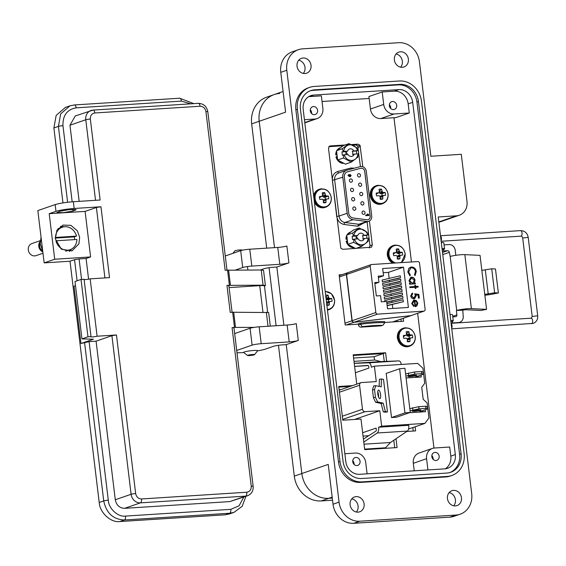 <?xml version="1.0" encoding="UTF-8"?>
<svg xmlns="http://www.w3.org/2000/svg" width="566" height="566" viewBox="0 0 566 566"><rect width="100%" height="100%" fill="white"/><g stroke="black" fill="none" stroke-linecap="round" stroke-linejoin="round"><path stroke-width="0.85" d="M397.148 320.427L397.297 321.651M353.601 358.045L374.119 356.729L374.522 360.047M339.112 389.698L340.987 389.578M385.142 447.798L385.205 448.329M374.119 356.729L383.309 353.552L353.29 355.476L383.309 353.552L384.264 361.455L383.309 353.552L385.609 352.76L386.649 361.363M412.833 427.571L413.251 431.044L412.833 427.571M393.802 440.249L394.707 447.72L393.802 440.249M338.801 387.13L350.177 386.401L338.801 387.13M339.204 275.493L339.784 275.458L339.204 275.493M400.954 319.111L401.23 321.403M367.108 221.851L369.994 245.701L369.244 247.993M352.866 145.122L355.632 144.946L357.691 146.021L360.422 166.574M328.839 146.665L343.038 145.752M393.986 117.721L411.447 261.973M417.658 313.338L433.959 448.053M322.04 101.491L369.173 98.477M356.757 384.13L353.212 354.832L385.609 352.76M415.133 426.778L415.628 430.889L406.798 431.455M396.016 438.749L397.077 447.572L364.688 449.645L360.988 419.045L342.805 420.205L338.723 386.486L352.469 385.609M403.254 318.318L403.608 321.247L384.774 322.45M358.405 324.141L345.189 324.983L339.126 274.85L342.083 274.666M369.4 220.995L372.294 244.901L371.544 247.2L342.876 249.323L340.824 248.248L328.513 148.568L329.27 146.276L330.367 145.915L345.161 144.974M351.613 144.556L357.931 144.153L359.99 145.229L362.834 166.758M319.45 197.598L321.714 196.303A14.751 2.759 170.8 0 0 319.493 196.572A5.179 4.578 70.9 0 0 319.486 198.001A5.179 4.578 70.9 0 0 319.84 199.409A14.751 0.488 -4.6 0 1 322.068 199.239L322.181 199.253A14.709 2.901 15.8 0 1 322.861 199.494L323.023 199.642A14.709 5.618 61.4 0 1 323.327 200.314L323.356 200.428A14.751 5.526 85.7 0 1 323.405 202.692A5.179 4.578 70.9 0 0 324.707 202.812A5.179 4.578 70.9 0 0 325.959 202.529A14.751 7.797 -92.9 0 0 326.009 200.258L323.384 200.965M323.236 202.069L325.959 202.529M315.113 198.546A9.028 7.981 70.9 0 0 324.219 206.937A9.028 7.981 70.9 0 0 331.174 197.52A9.028 7.981 70.9 0 0 322.068 189.129A9.028 7.981 70.9 0 0 315.113 198.546M321.714 196.303L319.401 197.626M319.5 197.598L321.821 196.268M322.429 195.928L320.321 197.145M322.556 195.737L325.351 194.796A14.751 7.797 -92.9 0 0 324.778 192.716A5.179 4.578 70.9 0 0 322.217 192.879A14.751 5.526 85.7 0 1 322.698 194.966L322.698 195.079A14.709 4.379 109 0 1 322.556 195.758M325.351 194.796L322.471 195.765M325.33 199.161A3.849 3.403 70.9 0 0 325.082 197.258L322.981 196.812L325.768 195.553A14.709 7.889 -119.5 0 0 325.393 194.909M325.768 195.553L323.144 196.961M324.049 197.301L326.54 195.963A14.709 5.172 -168.2 0 0 325.931 195.709M326.54 195.963L324.155 197.322M326.992 198.928L326.992 198.928A14.751 0.488 -4.6 0 1 328.683 198.843A5.179 4.578 70.9 0 0 328.697 197.407A5.179 4.578 70.9 0 0 328.344 196.006A14.751 2.759 170.8 0 0 326.639 195.985M326.363 199.267A14.709 2.179 -24.5 0 0 326.9 198.956L323.483 199.777M323.377 200.852L326.023 200.145A14.709 6.651 -67.8 0 0 326.235 199.437M325.082 197.258L328.344 196.006M322.981 196.812L322.507 195.878M322.351 194.739L324.778 192.716M326.518 304.572L329.249 305.032A14.751 7.797 -92.9 0 0 329.299 302.76L326.667 303.468M326.879 305.237A5.179 4.578 70.9 0 0 327.997 305.315A5.179 4.578 70.9 0 0 329.249 305.032M327.389 309.446A9.028 7.981 70.9 0 0 334.456 300.022A9.028 7.981 70.9 0 0 325.238 291.639M325.882 296.973A14.751 5.526 85.7 0 1 325.981 297.468L325.981 297.582A14.709 4.379 109 0 1 325.966 297.666M326.03 298.183L328.634 297.299A14.751 7.797 -92.9 0 0 328.061 295.219A5.179 4.578 70.9 0 0 325.683 295.318M328.634 297.299L326.044 298.296M328.62 301.664A3.849 3.403 70.9 0 0 328.372 299.761L326.264 299.315L329.051 298.056A14.709 7.889 -119.5 0 0 328.676 297.412M329.051 298.056L326.433 299.464M327.339 299.803L329.829 298.466A14.709 5.172 -168.2 0 0 329.221 298.204M329.829 298.466L327.445 299.824M330.282 301.43L330.282 301.43A14.751 0.488 -4.6 0 1 331.973 301.345A5.179 4.578 70.9 0 0 331.98 299.909A5.179 4.578 70.9 0 0 331.626 298.508A14.751 2.759 170.8 0 0 329.921 298.487M326.667 303.461A14.751 5.526 85.7 0 0 326.646 302.93L326.617 302.817A14.709 5.618 61.4 0 0 326.582 302.732L326.773 302.279L329.653 301.77A14.709 2.179 -24.5 0 0 330.19 301.459L327.664 301.805M329.653 301.77L326.646 302.449M326.66 303.355L329.313 302.647A14.709 6.651 -67.8 0 0 329.525 301.94M328.372 299.761L331.626 298.508M326.773 302.279L327.686 301.798M325.634 297.242L328.061 295.219M393.363 253.872L395.627 252.57A14.751 2.759 170.8 0 0 393.405 252.839A5.179 4.578 70.9 0 0 393.398 254.268A5.179 4.578 70.9 0 0 393.745 255.676A14.751 0.488 -4.6 0 1 395.981 255.514L396.094 255.528A14.709 2.901 15.8 0 1 396.773 255.761L396.936 255.917A14.709 5.618 61.4 0 1 397.24 256.589L397.268 256.702A14.751 5.526 85.7 0 1 397.318 258.966A5.179 4.578 70.9 0 0 398.62 259.087A5.179 4.578 70.9 0 0 399.872 258.804A14.751 7.797 -92.9 0 0 399.921 256.532L397.297 257.24M397.148 258.337L399.872 258.804M400.417 262.674A9.028 7.981 70.9 0 0 405.086 253.787A9.028 7.981 70.9 0 0 395.981 245.396A9.028 7.981 70.9 0 0 389.026 254.82A9.028 7.981 70.9 0 0 395.761 262.978M395.627 252.57L393.313 253.893M393.412 253.865L395.733 252.535M396.342 252.203L394.233 253.412M396.469 252.012L399.263 251.071A14.751 7.797 -92.9 0 0 398.683 248.99A5.179 4.578 70.9 0 0 396.129 249.153A14.751 5.526 85.7 0 1 396.61 251.24L396.61 251.354A14.709 4.379 109 0 1 396.469 252.033M399.263 251.071L396.384 252.04M399.242 255.436A3.849 3.403 70.9 0 0 398.995 253.533L396.893 253.08L399.681 251.828A14.709 7.889 -119.5 0 0 399.306 251.177M399.681 251.828L397.056 253.235M397.962 253.575L400.452 252.238A14.709 5.172 -168.2 0 0 399.844 251.976M400.452 252.238L398.068 253.589M398.287 255.57L400.891 255.202A14.751 0.488 -4.6 0 1 402.596 255.11A5.179 4.578 70.9 0 0 402.61 253.681A5.179 4.578 70.9 0 0 402.256 252.273A14.751 2.759 170.8 0 0 400.551 252.259M397.205 256.497L397.396 256.051L400.275 255.542A14.709 2.179 -24.5 0 0 400.813 255.224L398.209 255.599L400.87 255.202M400.275 255.542L397.268 256.221M397.29 257.127L399.936 256.412A14.709 6.651 -67.8 0 0 400.148 255.712M398.995 253.533L402.256 252.273M397.396 256.051L398.308 255.57M396.893 253.08L396.419 252.153M396.264 251.014L398.683 248.99M403.417 336.558L405.68 335.263A14.751 2.759 170.8 0 0 403.459 335.532A5.179 4.578 70.9 0 0 403.452 336.961A5.179 4.578 70.9 0 0 403.806 338.369A14.751 0.488 -4.6 0 1 406.034 338.206L406.147 338.22A14.709 2.901 15.8 0 1 406.827 338.454L406.989 338.61A14.709 5.618 61.4 0 1 407.301 339.282L407.322 339.395A14.751 5.526 85.7 0 1 407.371 341.659A5.179 4.578 70.9 0 0 408.673 341.779A5.179 4.578 70.9 0 0 409.925 341.496A14.751 7.797 -92.9 0 0 409.975 339.225L407.35 339.933M407.202 341.029L409.925 341.496M399.08 337.506A9.028 7.981 70.9 0 0 408.185 345.897A9.028 7.981 70.9 0 0 415.14 336.48A9.028 7.981 70.9 0 0 406.034 328.089A9.028 7.981 70.9 0 0 399.08 337.506M405.68 335.263L403.367 336.586M403.466 336.558L405.787 335.228M406.395 334.895L409.317 333.763A14.751 7.797 -92.9 0 0 408.744 331.676A5.179 4.578 70.9 0 0 406.183 331.846A14.751 5.526 85.7 0 1 406.664 333.933L406.664 334.046A14.709 4.379 109 0 1 406.522 334.725L404.287 336.105M409.317 333.763L406.438 334.732M409.296 338.128A3.849 3.403 70.9 0 0 409.048 336.225L406.947 335.772L409.734 334.52A14.709 7.889 -119.5 0 0 409.36 333.869M409.734 334.52L407.11 335.928M408.015 336.268L410.506 334.93A14.709 5.172 -168.2 0 0 409.897 334.669M410.506 334.93L408.121 336.282M408.341 338.263L410.944 337.895A14.751 0.488 -4.6 0 1 412.649 337.803A5.179 4.578 70.9 0 0 412.664 336.374A5.179 4.578 70.9 0 0 412.31 334.966A14.751 2.759 170.8 0 0 410.605 334.952M407.258 339.19L407.449 338.744L410.329 338.235A14.709 2.179 -24.5 0 0 410.866 337.916L408.263 338.291L410.93 337.895M410.329 338.235L407.322 338.914M407.343 339.819L409.996 339.105A14.709 6.651 -67.8 0 0 410.201 338.404M409.048 336.225L412.31 334.966M407.449 338.744L408.362 338.263M406.947 335.772L406.473 334.846M406.317 333.707L408.744 331.676M376.234 194.088L378.498 192.787A14.751 2.759 170.8 0 0 376.284 193.056A5.179 4.578 70.9 0 0 376.27 194.485A5.179 4.578 70.9 0 0 376.623 195.893A14.751 0.488 -4.6 0 1 378.859 195.73L378.972 195.744A14.709 2.901 15.8 0 1 379.645 195.977L379.814 196.133A14.709 5.618 61.4 0 1 380.119 196.805L380.147 196.918A14.751 5.526 85.7 0 1 380.189 199.182A5.179 4.578 70.9 0 0 381.498 199.303A5.179 4.578 70.9 0 0 382.75 199.02A14.751 7.797 -92.9 0 0 382.8 196.749L380.168 197.456M380.019 198.553L382.75 199.02M371.904 195.037A9.028 7.981 70.9 0 0 381.01 203.427A9.028 7.981 70.9 0 0 387.958 194.004A9.028 7.981 70.9 0 0 378.852 185.613A9.028 7.981 70.9 0 0 371.904 195.037M378.498 192.787L376.192 194.11M376.291 194.081L378.612 192.751M379.213 192.419L377.105 193.629M379.347 192.228L382.135 191.287A14.751 7.797 -92.9 0 0 381.562 189.207A5.179 4.578 70.9 0 0 379.001 189.369A14.751 5.526 85.7 0 1 379.482 191.457L379.482 191.57A14.709 4.379 109 0 1 379.34 192.249M382.135 191.287L379.262 192.256M382.121 195.652A3.849 3.403 70.9 0 0 381.873 193.749L379.765 193.296L382.552 192.044A14.709 7.889 -119.5 0 0 382.177 191.393M382.552 192.044L379.935 193.452M380.84 193.791L383.331 192.454A14.709 5.172 -168.2 0 0 382.722 192.192M383.331 192.454L380.946 193.805M383.783 195.411L383.783 195.411A14.751 0.488 -4.6 0 1 385.474 195.327A5.179 4.578 70.9 0 0 385.481 193.897A5.179 4.578 70.9 0 0 385.128 192.49A14.751 2.759 170.8 0 0 383.423 192.475M380.076 196.713L380.274 196.268L383.154 195.758A14.709 2.179 -24.5 0 0 383.691 195.44L381.166 195.786M383.154 195.758L380.147 196.437M380.161 197.343L382.814 196.628A14.709 6.651 -67.8 0 0 383.026 195.928M381.873 193.749L385.128 192.49M380.274 196.268L381.187 195.786M379.765 193.296L379.298 192.369M379.135 191.23L381.562 189.207M354.316 168.194L350.892 168.017L337.725 171.512C333.919 172.892 332.136 175.842 332.362 180.363L336.728 216.431C337.591 220.917 340.06 223.591 344.135 224.469L357.938 226.237L363.74 223.018M351.111 182.238A1.691 1.5 -109.1 0 1 350.708 178.898A1.691 1.5 -109.1 0 1 351.111 182.238M361.462 195.695A1.691 1.5 -109.1 0 1 361.051 192.355A1.691 1.5 -109.1 0 1 361.462 195.695M363.719 214.38A1.691 1.5 -109.1 0 1 363.315 211.04A1.691 1.5 -109.1 0 1 363.719 214.38M353.368 200.923A1.691 1.5 -109.1 0 1 352.965 197.576A1.691 1.5 -109.1 0 1 353.368 200.923M354.5 210.262A1.691 1.5 -109.1 0 1 354.097 206.923A1.691 1.5 -109.1 0 1 354.5 210.262M352.243 191.577A1.691 1.5 -109.1 0 1 351.833 188.237A1.691 1.5 -109.1 0 1 352.243 191.577M362.587 205.041A1.691 1.5 -109.1 0 1 362.183 201.694A1.691 1.5 -109.1 0 1 362.587 205.041M360.33 186.355A1.691 1.5 -109.1 0 1 359.926 183.016A1.691 1.5 -109.1 0 1 360.33 186.355M359.198 177.017A1.691 1.5 -109.1 0 1 358.794 173.67A1.691 1.5 -109.1 0 1 359.198 177.017M332.362 180.363L342.791 177.193A6.948 6.148 -109.1 0 1 346.703 170.232A6.948 6.148 -109.1 0 1 347.085 170.118L360.245 166.616A5.214 4.613 -109.1 0 1 361.037 166.489A5.214 4.613 -109.1 0 1 366.301 171.335L371.713 216.049A5.214 4.613 -109.1 0 1 368.777 221.271A5.214 4.613 -109.1 0 1 366.881 221.462L358.766 224.27A5.214 4.613 70.9 0 0 360.662 224.079L368.777 221.271M368.19 219.636A3.474 3.071 70.9 0 0 370.129 216.162L364.716 171.441A3.474 3.071 70.9 0 0 361.207 168.215A3.474 3.071 70.9 0 0 360.676 168.3L347.517 171.802A5.214 4.613 70.9 0 0 347.248 171.88M361.25 168.201A3.474 3.071 -109.1 0 1 364.752 171.434L370.164 216.148A3.474 3.071 -109.1 0 1 368.211 219.629A3.474 3.071 -109.1 0 1 366.945 219.757L353.149 217.988A5.214 4.613 -109.1 0 1 348.698 213.17L344.333 177.094A5.214 4.613 -109.1 0 1 347.269 171.873A5.214 4.613 -109.1 0 1 347.552 171.788L360.719 168.286A3.474 3.071 -109.1 0 1 361.25 168.201M344.135 224.469A1.74 0.743 97.3 0 1 344.963 222.495L353.078 219.693L366.881 221.462M353.078 219.693A6.948 6.148 -109.1 0 1 347.156 213.269L339.041 216.07A6.948 6.148 70.9 0 0 344.963 222.495L358.766 224.27A1.74 0.743 97.3 0 0 357.938 226.237M342.791 177.193L347.156 213.269M349.71 174.462L351.139 175.432L350.418 176.585L349.717 176.712L347.97 175.587L348.67 174.583L348.5 175.644L349.463 176.111L349.123 175.488L349.986 174.413L351.062 175.46L350.375 176.599M348.529 174.625L348.423 175.672L349.463 176.111M367.327 214.061L367.928 214.019L368.912 215.476L365.785 215.681L365.707 215.016L367.928 214.868L367.327 214.061M367.928 214.019L368.848 214.946M367.334 214.082L367.85 214.047M367.928 214.868L365.707 215.038M368.77 214.974L368.834 215.483M350.616 175.481L350.092 176.04L350.545 175.51L350.092 176.04L349.583 175.609L350.021 175.106L349.583 175.609L350.099 175.078L350.616 175.481L350.17 176.012L349.661 175.58L350.099 175.078M367.016 232.152L359.233 227.985L352.568 233.072L346.746 235.088L353.41 229.994L359.233 227.985A11.469 5.193 86.3 0 1 360.125 229.131C363.768 229.159 366.322 231.07 367.794 234.855A11.341 1.252 -6.9 0 1 367.95 234.89L367.016 232.152M353.686 242.326L361.469 246.493L368.133 241.399L368.36 238.265A11.341 1.252 173.1 0 0 368.204 238.229C367.659 242.142 365.601 244.349 362.028 244.845C358.391 244.809 355.837 242.899 354.358 239.114A11.341 1.252 173.1 0 0 353.906 239.185L353.686 242.326L347.864 244.335L346.746 235.088M367.794 234.855L362.452 235.626A3.863 3.417 -109.1 0 1 363.011 237.288A3.863 3.417 -109.1 0 1 362.856 239.001L364.363 238.477A3.863 3.417 70.9 0 1 362.339 240.642A3.863 3.417 70.9 0 1 358.2 238.873L354.358 239.114M356.481 238.979A3.863 3.417 -109.1 0 1 356.134 237.727A3.863 3.417 -109.1 0 1 356.283 236.015L357.79 235.498L353.955 235.739C354.493 231.827 356.552 229.626 360.125 229.131M362.028 244.845A11.469 5.193 86.3 0 1 361.469 246.493L355.653 248.502L347.864 244.335M352.568 233.072L353.502 235.81L352.144 236.284L352.547 239.659L353.906 239.185M366.952 238.314L366.591 235.357L367.95 234.89M353.502 235.81A11.341 1.252 -6.9 0 1 353.955 235.739M352.144 236.284L356.283 236.015M362.452 235.626L366.591 235.357M368.204 238.229L364.363 238.477M363.959 235.102A3.863 3.417 70.9 0 0 359.813 233.334A3.863 3.417 70.9 0 0 357.79 235.498M357.592 238.909A3.863 3.417 70.9 0 0 356.177 236.418M356.806 147.797L349.024 143.637L342.359 148.724L336.537 150.733L343.201 145.646L349.024 143.637A11.469 5.193 86.3 0 1 349.922 144.776C353.559 144.811 356.113 146.721 357.585 150.506A11.341 1.252 -6.9 0 1 357.74 150.542L356.806 147.797M343.477 157.978L351.26 162.138L357.931 157.051L358.151 153.91A11.341 1.252 173.1 0 0 357.995 153.881C357.45 157.794 355.398 160.001 351.819 160.496C348.182 160.461 345.628 158.551 344.156 154.766A11.341 1.252 173.1 0 0 343.704 154.836L343.477 157.978L337.661 159.987L336.537 150.733M357.585 150.506L352.243 151.271A3.863 3.417 -109.1 0 1 352.802 152.94A3.863 3.417 -109.1 0 1 352.653 154.645L354.16 154.129A3.863 3.417 70.9 0 1 352.13 156.287A3.863 3.417 70.9 0 1 347.991 154.518L344.156 154.766M346.272 154.631A3.863 3.417 -109.1 0 1 345.925 153.379A3.863 3.417 -109.1 0 1 346.074 151.667L347.581 151.15L343.746 151.391C344.291 147.478 346.342 145.271 349.922 144.776M351.819 160.496A11.469 5.193 86.3 0 1 351.26 162.138L345.444 164.154L337.661 159.987M342.359 148.724L343.293 151.462L341.935 151.936L342.345 155.31L343.704 154.836M356.743 153.959L356.382 151.009L357.74 150.542M343.293 151.462A11.341 1.252 -6.9 0 1 343.746 151.391M341.935 151.936L346.074 151.667M352.243 151.271L356.382 151.009M357.995 153.881L354.16 154.129M353.75 150.754A3.863 3.417 70.9 0 0 349.611 148.985A3.863 3.417 70.9 0 0 347.581 151.15M347.382 154.56A3.863 3.417 70.9 0 0 345.975 152.07M336.381 155.02L335.716 154.744L336.338 154.461M346.59 239.368L345.918 239.093L346.548 238.81M335.716 154.744A8.122 7.181 -109.1 0 1 336.452 151.299M337.088 150.181A8.122 7.181 -109.1 0 1 340.053 147.79M343.201 163.376A8.122 7.181 -109.1 0 1 335.971 156.888L336.579 156.52M345.918 239.093A8.122 7.181 -109.1 0 1 346.661 235.654M347.298 234.536A8.122 7.181 -109.1 0 1 350.262 232.145M353.41 247.724A8.122 7.181 -109.1 0 1 346.18 241.236L346.788 240.868M335.971 156.888L336.636 156.832M346.18 241.236L346.845 241.187M339.154 390.045L339.756 390.002M410.966 315.602L353.927 322.295L377.564 314.123A1.712 1.514 -109.1 0 1 375.838 312.531L370.249 266.31A1.712 1.514 -109.1 0 1 371.565 264.52L417.807 261.563A1.712 1.514 -109.1 0 1 419.526 263.155L425.123 309.376A1.712 1.514 -109.1 0 1 423.807 311.159L410.966 315.602L424.16 311.088M411.22 315.559L392.585 321.955M374.848 283.722L378.958 282.307L378.208 276.137L383.543 275.791L378.385 277.573M389.167 278.401L388.439 272.387L403.523 267.173L408.397 307.451L387.533 308.788L386.656 301.501L381.321 301.841L380.578 295.671L376.326 295.947L374.706 282.575L378.958 282.307M346.342 324.912L353.736 322.358L410.775 315.665M360.33 323.165L360.457 324.226A26.751 2.957 -6.9 0 1 384.795 322.67L384.668 321.608A26.751 2.957 173.1 0 0 360.33 323.165L358.37 323.837L358.497 324.905A2.391 2.115 70.9 0 0 360.917 327.134L380.996 325.846A2.391 2.115 70.9 0 0 381.491 325.747L382.333 325.386C377.26 325.252 370.567 325.683 362.254 326.667L360.457 324.226L358.497 324.905M339.381 276.979L346.385 274.552L351.981 320.781L344.977 323.2M377.564 314.123L423.807 311.159M403.523 267.173L382.658 268.51L383.543 275.791M413.711 306.425L413.965 305.69L412.437 303.369L414.312 300.85L415.02 306.687L416.979 305.845L417.814 303.143L416.413 300.666L414.354 300.037L413.612 300.185L411.723 303.51L413.711 306.425M413.668 300.999L414.312 300.85M418.161 287.111L418.069 286.304L415.692 286.46L415.557 285.314L414.836 285.363L414.97 286.502L409.812 286.835L409.911 287.634L415.069 287.309L415.203 288.448L415.932 288.405L415.791 287.259L418.161 287.111M414.496 274.871L415.069 275.543L416.279 271.538C415.748 268.631 414.156 267.117 411.517 267.003L408.779 268.319L407.817 272.09L409.975 275.868L410.371 275.14L408.645 272.034L410.704 267.98L411.56 267.81C413.711 267.916 415.005 269.161 415.451 271.546L414.496 274.871M409.494 284.203L415.373 283.828L415.281 283.028L414.192 283.092L415.062 280.382C414.652 278.316 413.498 277.241 411.616 277.149L410.859 277.298L408.97 280.743L410.414 283.34L409.395 283.403L409.494 284.203M412.204 293.124L410.697 295.869C411.065 297.794 412.133 298.77 413.909 298.798L414.659 298.65L416.201 295.82L415.918 294.78L418.097 295.127L418.458 298.162L419.286 298.105L418.847 294.447L414.708 293.789L415.359 295.728L413.845 297.999L411.524 295.862L412.734 293.796L412.296 293.089M412.444 293.061L412.734 293.796M353.736 322.358L352.505 321.58M375.838 312.531L352.172 320.71A1.712 1.514 70.9 0 0 352.399 321.417L352.208 321.481A1.712 1.514 -109.1 0 1 351.981 320.781M352.278 321.594L353.927 322.295M346.385 274.552A1.712 1.514 -109.1 0 1 346.442 273.831L346.633 273.767A1.712 1.514 70.9 0 0 346.576 274.489L370.249 266.31M347.927 272.692L346.675 273.647L347.736 272.762M339.218 275.649L347.467 272.805M388.439 272.387L383.175 272.727M392.804 308.449L392.323 304.487M392.068 302.393L391.913 301.055M391.658 298.968L391.495 297.631M391.24 295.537L391.078 294.2M390.823 292.113L390.667 290.775M390.413 288.681L390.25 287.344M389.995 285.257L389.832 283.92M389.585 281.826L389.422 280.488M384.024 295.65L402.136 291.405L401.91 289.516L383.798 293.754L384.024 295.65L402.136 291.405M384.441 299.074L400.7 295.473L402.553 294.836L402.327 292.947L384.208 297.185L384.441 299.074L402.553 294.836M386.748 302.265L402.971 298.261L402.737 296.372L384.625 300.61L384.746 301.621M383.614 292.219L399.872 288.618L401.726 287.981L401.492 286.092L383.38 290.33L383.614 292.219L401.726 287.981M383.196 288.787L399.455 285.193L401.308 284.549L401.082 282.66L382.97 286.898L383.196 288.787L401.308 284.549M382.779 285.363L399.037 281.762L400.891 281.125L400.664 279.229L382.552 283.474L382.779 285.363L400.891 281.125M382.368 281.932L398.627 278.338L400.48 277.694L400.247 275.805L382.135 280.043L382.368 281.932L400.48 277.694M412.437 303.369L413.965 305.69M413.774 305.753L413.569 306.348M413.513 300.221L414.354 300.037M414.163 300.107L416.413 300.666M416.222 300.73L417.814 303.143M417.623 303.213L416.979 305.845M416.788 305.909L415.812 306.546M414.121 300.914L412.246 303.433M415.692 286.46L418.069 286.304M417.878 286.375L417.963 287.118M415.734 288.419L415.791 287.259M409.819 286.891L414.97 286.502M414.836 285.413L415.557 285.314M415.366 285.377L415.501 286.523M414.878 275.607L416.279 271.538M410.605 268.008L408.645 272.034M408.454 272.097L410.371 275.14M410.18 275.203L409.869 275.784M410.286 267.258L411.517 267.003M411.326 267.067C413.965 267.187 415.557 268.694 416.088 271.602M352.172 320.71L346.576 274.489M386.911 303.602L403.155 299.803L403.381 301.692L387.158 305.697M415.175 283.842L415.281 283.028M409.402 283.453L410.414 283.34M410.767 277.333L411.616 277.149M411.425 277.213C413.307 277.305 414.461 278.387 414.871 280.446L415.062 280.382M414.871 280.446L414.192 283.092M414.001 283.163L415.083 283.092M418.847 294.447L419.088 298.119M416.201 295.82L415.918 294.78M416.01 295.884L414.56 298.685M411.524 295.862L412.572 293.853M411.333 295.926L413.654 298.063M414.758 293.895L418.649 294.511M384.795 322.67L382.984 325.231M414.857 300.949L415.458 305.902L414.857 300.949M386.72 302.067L402.971 298.261M387.137 305.491L403.381 301.692M412.819 283.127L412.133 283.283L409.508 280.793L411.1 278.09M415.048 300.886L416.343 301.586L417.1 303.235L415.649 305.838M409.508 280.793L411.708 277.948L414.34 280.439L412.918 283.099L412.133 283.283M412.324 283.212L409.699 280.729M380.585 394.651A4.344 1.323 81.1 0 0 378.534 390.066A4.344 1.323 81.1 0 0 377.826 394.063A4.344 1.323 81.1 0 0 379.885 398.648A4.344 1.323 81.1 0 0 380.585 394.651M377.763 391.835A4.344 1.323 -98.9 0 1 378.541 394.969A4.344 1.323 -98.9 0 1 378.604 397.198M410.513 376.574A4.344 0.481 173.1 0 0 416.739 375.385A4.344 0.481 173.1 0 0 414.34 375.251A4.344 0.481 173.1 0 0 408.114 376.432A4.344 0.481 173.1 0 0 410.513 376.574M414.708 411.284A4.344 0.481 173.1 0 0 420.934 410.095A4.344 0.481 173.1 0 0 418.536 409.954A4.344 0.481 173.1 0 0 412.31 411.142A4.344 0.481 173.1 0 0 414.708 411.284M384.717 412.147L387.448 411.97L385.382 411.532L383.154 403.126L381.116 403.445L383.338 411.85L384.717 412.147M383.154 403.126L377.642 401.952L375.47 397.318L374.536 389.606L375.675 385.672L381.187 386.847L381.442 378.965L383.507 379.404L387.448 411.97M408.532 429.063L424.939 423.389L428.95 417.949L427.132 402.957L423.191 399.32L421.741 387.321L424.748 383.246L422.936 368.247L417.673 363.4L374.402 366.167L376.27 381.597L361.589 382.538A2.604 2.306 -109.1 0 0 359.58 385.255L339.416 392.224M342.317 416.222L362.488 409.253L359.58 385.255M362.488 409.253A2.604 2.306 70.9 0 0 365.12 411.673L342.706 419.42M424.939 423.389L381.661 426.163L379.8 410.732L365.12 411.673M405.864 376.114L414.786 374.112L421.741 373.673L423.304 374.218L415.649 376.864L421.267 376.991L421.026 375.003M421.267 376.991L406.091 377.961M410.067 410.817L418.989 408.822L425.943 408.376L427.507 408.928L419.852 411.574L425.469 411.694L425.229 409.713M425.469 411.694L409.579 412.713M391.523 417.538L396.547 417.22L410.258 412.402L404.945 412.904L399.603 368.763L386.182 373.404L391.523 417.538L404.945 412.904M368.707 435.721L363.047 436.089M354.564 419.456L379.8 410.732M363.775 442.103L377.232 432.997A5.214 2.363 -93.7 0 0 378.604 427.217L381.661 426.163M362.643 432.735L376.114 428.08L376.284 429.509A1.45 0.658 -93.7 0 1 375.888 431.129L363.414 439.11M378.604 427.217L408.737 425.292A5.214 2.363 -93.7 0 1 407.364 431.073L390.476 442.492L364.03 444.19M401.336 364.447A5.214 2.363 -93.7 0 0 398.874 360.896L368.742 362.82A5.214 2.363 -93.7 0 1 371.338 367.228L374.402 366.167M355.384 372.746L368.855 368.091L368.678 366.655A1.45 0.658 -93.7 0 0 367.95 365.431A1.45 0.658 -93.7 0 0 367.935 365.431L354.613 366.372M368.742 362.82L354.245 363.379M364.624 449.114L385.531 447.777L390.476 442.492M354.62 366.443L368.261 365.572M354.238 363.287L380.685 361.596L374.911 360.018L354.005 361.356M398.874 360.896L380.685 361.596M399.603 368.763L404.916 368.268L410.258 412.402M427.507 408.928L427.245 406.784L425.682 406.232L418.727 406.678L409.805 408.673M412.826 409.862L412.564 407.725M418.989 408.822L418.727 406.678M425.943 408.376L425.682 406.232M423.304 374.218L423.05 372.074L421.479 371.529L414.524 371.975L405.603 373.97M408.624 375.159L408.369 373.015M414.786 374.112L414.524 371.975M421.741 373.673L421.479 371.529M375.675 385.672L373.631 385.991L372.492 389.924L373.426 397.636L375.598 402.277L381.116 403.445M381.442 378.965L379.397 379.291L379.163 386.415M383.338 411.85L385.382 411.532M377.642 401.952L375.598 402.277M375.47 397.318L373.426 397.636M374.536 389.606L372.492 389.924M484.857 295.219A9.353 1.033 173.1 0 0 491.981 294.214L498.377 292.976L495.476 268.977L491.713 268.793L481.85 270.371L480.039 255.372L464.849 254.629A8.547 0.941 173.1 0 0 450.182 256.49L456.712 310.479A8.547 0.941 -6.9 0 1 471.379 308.619L486.569 309.361L480.923 310.458L465.733 309.722L462.797 310.09L463.186 316.203A6.077 5.377 -109.1 0 1 459.769 322.295A6.077 5.377 -109.1 0 1 458.502 322.549L452.616 322.924L452.418 321.283M486.569 309.361L481.85 270.371M450.182 256.49L449.326 252.323A1.74 1.535 70.9 0 0 447.572 250.703L443.907 250.936L443.709 249.295M498.377 292.976L494.62 292.792L484.758 294.37M456.712 310.479L462.464 310.203M452.793 316.868L455.559 316.691A1.74 1.535 70.9 0 0 456.896 314.88L456.38 310.593M444.077 244.88L449.071 244.562A6.077 5.377 -109.1 0 1 455.205 250.214L455.821 255.316M494.62 292.792L491.713 268.793M442.188 249.818L443.85 249.245A6.834 0.757 173.1 0 0 444.558 248.814L443.829 242.814A6.834 0.757 173.1 0 0 441.31 242.531M442.336 251.007A6.834 0.757 173.1 0 0 443.907 250.936M451.045 322.995A6.834 0.757 173.1 0 0 452.616 322.924M450.904 321.806L452.559 321.233A6.834 0.757 173.1 0 0 453.267 320.802A6.834 0.757 173.1 0 0 450.748 320.519M453.267 320.802L452.538 314.802A6.834 0.757 173.1 0 0 450.02 314.519M444.558 248.814A6.834 0.757 173.1 0 0 442.032 248.531M247.568 355.498L243.67 352.476A7.068 0.778 -6.9 0 1 243.613 352.399A7.068 0.778 -6.9 0 1 244.342 351.953A7.068 0.778 -6.9 0 1 253.745 350.474A7.068 0.778 -6.9 0 1 257.643 350.701A7.068 0.778 -6.9 0 1 257.608 350.793L254.544 354.656A3.53 0.389 -6.9 0 1 249.493 355.575A3.53 0.389 -6.9 0 1 247.568 355.498A3.53 0.389 -6.9 0 1 249.019 354.96A3.53 0.389 -6.9 0 1 252.606 354.5A3.53 0.389 -6.9 0 1 254.544 354.656M242.191 250.25L241.88 250.002A3.53 0.389 173.1 0 0 239.956 249.931A3.53 0.389 173.1 0 0 234.904 250.844L232.937 253.335M352.321 498.936L351.677 498.979M332.546 500.202L321.212 500.931A26.673 23.595 -109.1 0 1 294.299 476.133L278.465 345.295M276.102 325.74L269.076 267.697M266.706 248.141L251.672 123.89A26.673 23.595 -109.1 0 1 266.685 97.161L274.22 94.557A26.673 23.595 -109.1 0 1 279.753 93.447M321.212 500.931L328.747 498.328L332.292 498.101L328.747 498.328A26.673 23.595 -109.1 0 1 301.834 473.523L286.24 344.637L301.834 473.523A26.673 23.595 70.9 0 0 328.747 498.328L332.171 497.139M286.799 70.269A20.518 18.147 -109.1 0 1 298.346 49.709A20.518 18.147 -109.1 0 1 302.598 48.853L398.733 42.705A20.518 18.147 -109.1 0 1 419.434 61.779L430.868 156.251L461.29 154.306L467.007 201.538A13.676 12.098 -109.1 0 1 459.302 215.243A13.676 12.098 -109.1 0 1 456.472 215.816L438.218 216.983L471.697 493.651A20.518 18.147 -109.1 0 1 460.144 514.211A20.518 18.147 -109.1 0 1 455.892 515.06L359.764 521.215A20.518 18.147 -109.1 0 1 339.062 502.134L286.799 70.269L280.771 72.349L285.589 112.167L259.207 121.28A26.673 23.595 -109.1 0 1 274.22 94.557A26.673 23.595 -109.1 0 0 259.207 121.28L274.503 247.639L259.207 121.28L251.672 123.89M283.891 325.245L276.845 267.039L283.891 325.245M358.052 512.145A7.867 6.955 70.9 0 0 359.679 511.813A7.867 6.955 70.9 0 0 363.945 503.011A7.867 6.955 70.9 0 0 356.177 496.623A7.867 6.955 70.9 0 0 354.542 496.948A7.867 6.955 70.9 0 0 350.276 505.749A7.867 6.955 70.9 0 0 358.052 512.145M356.382 512.032A7.867 6.955 70.9 0 0 357.655 504.193A7.867 6.955 70.9 0 0 351.811 498.816M455.397 505.912A7.867 6.955 70.9 0 0 457.031 505.587A7.867 6.955 70.9 0 0 461.297 496.778A7.867 6.955 70.9 0 0 453.522 490.389A7.867 6.955 70.9 0 0 451.887 490.722A7.867 6.955 70.9 0 0 447.628 499.523A7.867 6.955 70.9 0 0 455.397 505.912M453.727 505.799A7.867 6.955 70.9 0 0 455.007 497.96A7.867 6.955 70.9 0 0 449.163 492.59M402.32 67.297A7.867 6.955 70.9 0 0 403.954 66.965A7.867 6.955 70.9 0 0 408.213 58.164A7.867 6.955 70.9 0 0 400.445 51.775A7.867 6.955 70.9 0 0 398.811 52.1A7.867 6.955 70.9 0 0 394.544 60.902A7.867 6.955 70.9 0 0 402.32 67.297M400.65 67.184A7.867 6.955 70.9 0 0 401.931 59.345A7.867 6.955 70.9 0 0 396.087 53.968M304.975 73.523A7.867 6.955 70.9 0 0 306.602 73.198A7.867 6.955 70.9 0 0 310.868 64.397A7.867 6.955 70.9 0 0 303.093 58.001A7.867 6.955 70.9 0 0 301.466 58.333A7.867 6.955 70.9 0 0 297.2 67.135A7.867 6.955 70.9 0 0 304.975 73.523M303.305 73.41A7.867 6.955 70.9 0 0 304.579 65.578A7.867 6.955 70.9 0 0 298.735 60.201M314.434 114.65A4.104 3.629 70.9 0 0 315.29 114.481A4.104 3.629 70.9 0 0 317.512 109.889A4.104 3.629 70.9 0 0 313.458 106.557A4.104 3.629 70.9 0 0 312.609 106.726A4.104 3.629 70.9 0 0 310.38 111.318A4.104 3.629 70.9 0 0 314.434 114.65M396.688 105.311A4.104 3.629 70.9 0 0 391.7 101.668A4.104 3.629 70.9 0 0 389.394 105.778A4.104 3.629 70.9 0 0 394.382 109.422A4.104 3.629 70.9 0 0 396.688 105.311M439.152 456.203A4.104 3.629 70.9 0 0 434.164 452.559A4.104 3.629 70.9 0 0 431.851 456.67A4.104 3.629 70.9 0 0 436.846 460.314A4.104 3.629 70.9 0 0 439.152 456.203M356.898 465.549A4.104 3.629 70.9 0 0 357.747 465.379A4.104 3.629 70.9 0 0 359.976 460.781A4.104 3.629 70.9 0 0 355.922 457.448A4.104 3.629 70.9 0 0 355.066 457.618A4.104 3.629 70.9 0 0 352.844 462.217A4.104 3.629 70.9 0 0 356.898 465.549M294.299 476.133L328.216 464.41L333.027 504.221A20.518 18.147 70.9 0 0 353.736 523.295L359.764 521.215M288.908 262.872A6.842 0.757 -6.9 0 1 279.809 264.301L251.82 266.091L249.776 249.224L277.764 247.434A6.842 0.757 -6.9 0 0 286.863 245.998L288.908 262.872L276.845 267.039L273.194 267.272A6.842 0.757 -6.9 0 0 264.096 268.701L260.367 269.996M298.296 340.47A6.842 0.757 -6.9 0 1 289.198 341.906L261.209 343.696L259.171 326.823L287.153 325.033A6.842 0.757 -6.9 0 0 296.259 323.603L298.296 340.47L286.24 344.637L282.59 344.871A6.842 0.757 -6.9 0 0 273.491 346.307L265.652 349.017A17.1 1.889 173.1 0 1 257.551 350.863M460.144 514.211L454.116 516.291A20.518 18.147 -109.1 0 1 449.864 517.147L353.736 523.295M261.209 343.696A6.842 0.757 173.1 0 0 252.111 345.126L236.708 350.453M236.984 352.752A17.1 1.889 173.1 0 0 243.741 352.533M259.171 326.823A6.842 0.757 173.1 0 0 250.073 328.259L234.664 333.579M251.82 266.091A6.842 0.757 173.1 0 0 242.722 267.527L235.498 270.017M249.776 249.224A6.842 0.757 173.1 0 0 240.677 250.653L225.275 255.981M280.771 72.349A20.518 18.147 -109.1 0 1 292.318 51.789L298.346 49.709M309.701 87.355L308.194 87.879A21.883 19.357 70.9 0 0 295.877 109.811L338.503 462.054A21.883 19.357 70.9 0 0 360.584 482.402L445.76 476.947A21.883 19.357 70.9 0 0 450.303 476.041L451.81 475.518A21.883 19.357 -109.1 0 1 447.267 476.423L362.091 481.878A21.883 19.357 -109.1 0 1 340.01 461.531L297.383 109.288A21.883 19.357 -109.1 0 1 309.701 87.355A21.883 19.357 -109.1 0 1 314.236 86.449L399.419 80.995A21.883 19.357 -109.1 0 1 421.5 101.342L464.127 453.585A21.883 19.357 -109.1 0 1 451.81 475.518M314.646 89.824A18.466 16.336 70.9 0 0 310.819 90.588A18.466 16.336 70.9 0 0 300.426 109.089L343.053 461.332A18.466 16.336 70.9 0 0 361.681 478.503L446.864 473.056A18.466 16.336 70.9 0 0 450.692 472.285A18.466 16.336 70.9 0 0 461.085 453.783L418.458 101.54A18.466 16.336 70.9 0 0 399.829 84.369L314.646 89.824L313.139 90.341L398.315 84.893A18.466 16.336 -109.1 0 1 416.951 102.057L459.578 454.3A18.466 16.336 -109.1 0 1 449.928 472.525M310.076 90.871A18.466 16.336 -109.1 0 1 313.139 90.341M313.713 95.067A13.676 12.098 70.9 0 0 310.875 95.633A13.676 12.098 70.9 0 0 303.178 109.337L345.805 461.587A13.676 12.098 70.9 0 0 359.601 474.301L444.784 468.853A13.676 12.098 70.9 0 0 447.621 468.28A13.676 12.098 70.9 0 0 455.319 454.576L412.692 102.333A13.676 12.098 70.9 0 0 398.888 89.612L313.713 95.067L309.192 96.63L321.361 95.852L322.868 108.332A10.259 9.077 -109.1 0 1 317.094 118.612A10.259 9.077 -109.1 0 1 314.965 119.037L304.43 119.716M370.447 109.026L368.933 96.538L382.199 91.954L394.368 91.176A13.676 12.098 -109.1 0 1 408.171 103.896L409.275 113.002L396.009 117.587L380.798 118.563A10.259 9.077 -109.1 0 1 370.447 109.026L383.713 104.441L382.199 91.954M427.938 469.929L426.58 458.708A10.259 9.077 -109.1 0 1 432.353 448.428A10.259 9.077 -109.1 0 1 434.483 448.003L449.694 447.027L450.798 456.139A13.676 12.098 -109.1 0 1 445.272 468.811M308.703 96.673A13.676 12.098 -109.1 0 1 309.192 96.63M409.275 113.002L394.063 113.978A10.259 9.077 -109.1 0 1 383.713 104.441M414.227 470.806L413.314 463.292A10.259 9.077 -109.1 0 1 419.095 453.012L432.353 448.428M344.85 453.741L355.391 453.062A10.259 9.077 -109.1 0 1 365.742 462.599L367.101 473.82M254.24 327.367L234.494 327.424L232.661 312.241L230.228 312.397L226.959 285.406L263.063 285.172L265.39 285.54L263.551 270.357L261.223 269.989L225.126 270.223L205.932 111.644C205.189 108.198 203.236 106.401 200.067 106.238L94.812 112.974C91.727 113.533 90.242 115.556 90.334 119.044L100.132 200.017L73.361 201.729C65.614 202.331 59.55 203.286 55.164 204.595L37.83 210.587L44.162 262.886L54.711 259.235L90.61 256.936L86.089 258.499L88.593 279.222M268.652 312.531L232.661 312.241M60.484 226.35L64.354 226.754M55.305 238.795L56.897 230.291L63.003 225.091L70.863 225.346L77.33 230.801L79.643 237.239L78.907 243.868L71.939 250.95L61.333 249.181L55.305 238.795M41.049 237.154L40.228 244.01L42.676 250.653M73.361 201.729L74.181 208.479L100.953 206.767L109.521 277.623L90.157 278.861L97.097 336.218L116.469 334.98L111.912 335.695L131.107 494.274A9.233 8.165 70.9 0 0 140.425 502.856L245.679 496.12A9.233 8.165 70.9 0 0 247.59 495.738L229.853 501.589L124.598 508.325C119.539 508.105 116.433 505.24 115.28 499.743L96.086 341.164L111.912 335.695M234.494 327.424L232.067 327.58C233.808 327.495 234.324 327.601 233.602 327.905M229.393 285.25L227.553 270.067M73.035 211.019L76.184 209.696L69.611 209.569L60.088 211.21L56.947 212.533L63.519 212.66L73.035 211.019L72.837 209.349M74.181 208.479C66.455 209.08 60.385 210.036 55.984 211.344L49.2 213.686L85.098 211.387L96.404 207.481L100.953 206.767M226.959 285.406C228.706 285.321 229.216 285.427 228.494 285.731M97.097 336.218C93.121 337.018 91.098 337.152 91.013 336.607L87.971 336.798L81.943 338.885L93.383 339.218L80.973 343.505L89.095 341.609L96.086 341.164M90.659 336.827L91.013 336.607L84.072 279.25L81.03 279.441L75.002 281.528L81.943 338.885M90.157 278.861C86.181 279.661 84.157 279.788 84.072 279.25M75.497 285.639L74.033 286.148L80.973 343.505M49.2 213.686L54.711 259.235M85.098 211.387L90.61 256.936M90.334 119.044A3.417 0.375 173.1 0 0 85.784 119.759L69.958 125.228L79.169 201.362M190.834 103.833L181.389 101.102L76.127 107.837C67.071 109.493 62.684 115.443 62.96 125.68L72.172 201.814M69.958 125.228L75.292 115.931M67.595 202.26L58.411 126.395L53.89 127.958L62.96 202.897M245.913 496.318L242.177 506.294L233.942 512.393L229.421 513.956L225.169 514.805L119.914 521.541C110.95 522.998 99.644 512.577 99.213 502.467L70.014 261.23L44.162 262.886M53.89 127.958L56.154 115.429L65.437 107.399L69.965 105.835L60.668 113.879L58.411 126.395A3.417 0.375 173.1 0 1 62.96 125.68M87.971 336.798L81.03 279.441M89.095 341.609L108.283 500.188C108.658 508.685 118.053 517.246 125.532 516.086L230.794 509.35L239.064 505.82L243.797 497.047M77.096 280.8L74.542 259.667L70.014 261.23M86.089 258.499L79.091 258.952L81.568 279.413M74.542 259.667L79.091 258.952M71.981 248.807L69.179 251.509M265.39 285.54L264.478 286.092M229.103 287.606L259.737 285.646C263.416 285.441 264.916 285.618 264.237 286.17M264.456 285.922L267.64 312.213M40.151 243.125A5.441 4.811 70.9 0 0 39.634 246.281A5.441 4.811 70.9 0 0 42.698 250.816M70.092 249.705A11.9 10.528 -109.1 0 1 55.928 240.805L76.884 239.46A11.9 10.528 -109.1 0 1 70.092 249.705L66.349 251A11.9 10.528 -109.1 0 1 65.67 251.205M55.206 237.557L55.525 237.451A11.9 10.528 -109.1 0 1 62.317 227.214A11.9 10.528 -109.1 0 1 76.481 236.107L74.231 236.885A11.9 10.528 -109.1 0 1 74.542 238.555A11.9 10.528 -109.1 0 1 74.627 239.609M40.136 241.484A6.389 5.653 70.9 0 0 38.792 246.33A6.389 5.653 70.9 0 0 42.825 251.863M40.2 240.684L31.894 243.557A6.389 5.653 70.9 0 0 28.3 249.96A6.389 5.653 70.9 0 0 36.075 255.634L42.995 253.243M57.909 228.763A11.9 10.528 -109.1 0 1 58.574 228.508L62.317 227.214M55.525 237.451L76.481 236.107M74.231 236.885L55.235 238.102M310.295 109.79A4.019 3.552 -109.1 0 1 311.109 110.908A4.019 3.552 -109.1 0 1 311.576 113.504M389.387 104.731A4.019 3.552 -109.1 0 1 390.207 105.849A4.019 3.552 -109.1 0 1 390.667 108.439M352.752 460.689A4.019 3.552 -109.1 0 1 353.573 461.806A4.019 3.552 -109.1 0 1 354.04 464.396M431.851 455.623A4.019 3.552 -109.1 0 1 432.672 456.741A4.019 3.552 -109.1 0 1 433.132 459.33M355.632 144.946L357.931 144.153M357.691 146.021L359.99 145.229M358.094 147.323L360.386 146.53M369.994 245.701L372.294 244.901M323.844 207.566A9.509 8.412 70.9 0 0 325.818 207.17C329.766 205.479 331.598 202.274 331.301 197.562C329.631 190.876 325.733 188.082 319.599 189.193A9.509 8.412 70.9 0 0 314.25 198.723A9.509 8.412 70.9 0 0 323.844 207.566M314.399 202.083A9.509 8.412 70.9 0 0 323.129 207.814A9.509 8.412 70.9 0 0 325.096 207.418L319.061 207.064L314.455 202.529M313.599 195.489L318.884 189.44A9.509 8.412 70.9 0 0 313.642 195.801M321.573 188.796A9.509 8.412 70.9 0 0 319.599 189.193L318.884 189.44M327.466 310.041A9.509 8.412 70.9 0 0 329.101 309.673C333.056 307.982 334.881 304.777 334.584 300.065L331.4 293.726L325.195 291.271M327.481 310.168A9.509 8.412 70.9 0 0 328.386 309.92L327.481 310.175M395.485 245.071A9.509 8.412 70.9 0 0 393.512 245.467A9.509 8.412 70.9 0 0 388.156 254.997A9.509 8.412 70.9 0 0 393.865 263.098M392.641 263.176L387.314 255.323C387.017 250.611 388.842 247.406 392.797 245.715A9.509 8.412 70.9 0 0 387.441 255.245A9.509 8.412 70.9 0 0 392.783 263.162M407.81 346.526A9.509 8.412 70.9 0 0 409.784 346.137C413.732 344.446 415.564 341.241 415.267 336.522C413.597 329.837 409.699 327.049 403.565 328.16A9.509 8.412 70.9 0 0 398.216 337.69A9.509 8.412 70.9 0 0 407.81 346.526M407.096 346.781A9.509 8.412 70.9 0 0 409.062 346.385C402.928 347.489 399.03 344.701 397.367 338.015C397.07 333.296 398.896 330.098 402.851 328.407A9.509 8.412 70.9 0 0 397.495 337.937A9.509 8.412 70.9 0 0 407.096 346.781M405.539 327.764A9.509 8.412 70.9 0 0 403.565 328.16L402.851 328.407M380.628 204.057A9.509 8.412 70.9 0 0 382.602 203.661C386.557 201.97 388.382 198.765 388.085 194.046C386.422 187.36 382.524 184.573 376.39 185.683A9.509 8.412 70.9 0 0 371.034 195.213A9.509 8.412 70.9 0 0 380.628 204.057M379.913 204.305A9.509 8.412 70.9 0 0 381.887 203.909C375.753 205.019 371.855 202.225 370.185 195.539C369.888 190.82 371.721 187.622 375.668 185.931A9.509 8.412 70.9 0 0 370.32 195.461A9.509 8.412 70.9 0 0 379.913 204.305M378.357 185.287A9.509 8.412 70.9 0 0 376.39 185.683L375.668 185.931M350.892 168.017A1.74 0.807 -104.9 0 0 351.337 168.986M336.728 216.431L339.041 216.07L334.676 180.002A6.948 6.148 70.9 0 1 338.588 173.04L346.703 170.232M337.725 171.512A1.74 0.807 -104.9 0 0 338.864 172.941M336.367 154.858L335.921 154.674A8.122 7.181 -109.1 0 1 336.381 151.929M337.562 149.757A8.122 7.181 -109.1 0 1 339.996 147.832M346.576 239.206L346.13 239.022A8.122 7.181 -109.1 0 1 346.59 236.277M347.772 234.105A8.122 7.181 -109.1 0 1 350.205 232.187M342.911 163.256A8.122 7.181 -109.1 0 1 336.183 156.81L336.586 156.57M353.12 247.604A8.122 7.181 -109.1 0 1 346.392 241.166L346.795 240.918M382.333 325.386L380.996 325.846M362.254 326.667L360.917 327.134M377.232 432.997L407.364 431.073M464.849 254.629L471.379 308.619M488.225 294.03L485.317 270.032M449.326 252.323L442.768 254.587M452.722 316.323L456.896 314.88M447.572 250.703L442.506 252.457M458.502 322.549L457.498 322.896M441.155 241.257L520.968 236.156A2.773 1.259 -93.7 0 0 521.123 236.121A2.773 1.259 -93.7 0 0 522.015 232.966A2.773 1.259 -93.7 0 0 520.614 230.617A2.773 1.259 -93.7 0 0 520.458 230.652M440.511 235.958A2.773 1.259 86.3 0 1 441.416 238.123A2.773 1.259 86.3 0 1 441.084 240.713M520.968 236.156C521.583 235.88 522.156 236.503 522.701 238.017L528.205 237.352C527.342 233.05 524.809 230.808 520.614 230.617L440.49 235.746M522.701 238.017L532.196 316.458L537.7 315.793C537.955 319.436 536.469 321.969 533.25 323.377L451.753 328.825M531.057 318.212A2.773 1.259 86.3 0 1 531.212 318.184A2.773 1.259 86.3 0 1 532.606 320.526A2.773 1.259 86.3 0 1 531.715 323.688A2.773 1.259 86.3 0 1 531.566 323.717M451.109 323.519A2.773 1.259 86.3 0 1 452.015 325.683A2.773 1.259 86.3 0 1 451.682 328.273M333.027 504.221L339.062 502.134M287.153 325.033L289.198 341.906M277.764 247.434L279.809 264.301M449.864 517.147L455.892 515.06M438.813 221.914L456.472 215.816M252.111 345.126L250.073 328.259M240.677 250.653L242.722 267.527M338.503 462.054L340.01 461.531M297.383 109.288L295.877 109.811M447.267 476.423L445.76 476.947M362.091 481.878L360.584 482.402M398.315 84.893L399.829 84.369M416.951 102.057L418.458 101.54M459.578 454.3L461.085 453.783M394.368 91.176L398.888 89.612M450.798 456.139L455.319 454.576M412.692 102.333L408.171 103.896M394.063 113.978L380.798 118.563M426.58 458.708L413.314 463.292M304.777 122.56L314.965 119.037M230.419 285.207L228.579 270.024M235.52 327.381L233.687 312.206M116.469 334.98L135.656 493.552C136.399 496.998 138.352 498.802 141.521 498.957L246.776 492.222C249.861 491.663 251.354 489.647 251.254 486.159L232.067 327.58M55.164 204.595L55.984 211.344M94.812 112.974A3.417 1.549 -93.7 0 0 93.086 110.087A3.417 1.549 -93.7 0 0 92.895 110.122A9.233 8.165 70.9 0 0 90.984 110.504A9.233 8.165 70.9 0 0 85.784 119.759L95.534 200.314M200.067 106.238A3.417 1.549 -93.7 0 0 198.341 103.352A3.417 1.549 -93.7 0 0 198.157 103.387M205.932 111.644A3.417 0.375 -6.9 0 1 207.821 111.757C206.732 106.38 203.569 103.578 198.341 103.352L93.086 110.087L75.158 115.98M251.254 486.159A3.417 0.375 -6.9 0 1 253.144 486.265L233.956 327.693M246.776 492.222A3.417 1.549 86.3 0 1 245.679 496.12L229.853 501.589M141.521 498.957A3.417 1.549 86.3 0 1 140.425 502.856L124.598 508.325M135.656 493.552A3.417 0.375 173.1 0 0 131.107 494.274L115.28 499.743M96.404 207.481L104.922 277.913M75.193 209.378L75.299 210.234M263.063 285.172L261.223 269.989M268.029 326.257L266.324 312.17M99.213 502.467L103.734 500.903L84.546 342.331M76.127 107.837A3.417 1.549 -93.7 0 0 74.408 104.943A3.417 1.549 -93.7 0 0 74.217 104.979L69.965 105.835L74.408 104.943L179.663 98.208A3.417 1.549 -93.7 0 0 179.472 98.243M181.389 101.102A3.417 1.549 -93.7 0 0 179.663 98.208L193.848 103.635M119.914 521.541L124.435 519.984C113.207 519.489 106.302 513.129 103.734 500.903A3.417 0.375 173.1 0 1 108.283 500.188M225.169 514.805L229.69 513.242L124.435 519.984A3.417 1.549 86.3 0 0 125.532 516.086M233.942 512.393L229.69 513.242A3.417 1.549 86.3 0 0 230.794 509.35M262.949 312.17L259.737 285.646M325.818 207.17L325.096 207.418M329.101 309.673L328.386 309.92M401.421 262.61L405.214 253.837C403.544 247.144 399.646 244.356 393.512 245.467L392.797 245.715M409.784 346.137L409.062 346.385M382.602 203.661L381.887 203.909M392.769 321.941L411.121 315.595M347.559 272.77L371.211 264.591M339.168 390.207L361.051 382.644M459.769 322.295L458.142 322.861M532.196 316.458L531.212 318.184L451.081 323.306M528.205 237.352L537.7 315.793M247.462 266.551L247.88 270.003M283.085 91.494L274.22 94.557M459.302 215.243L438.862 222.311M317.094 118.612L304.812 122.857M226.987 270.102L207.821 111.757M232.088 312.276L228.848 285.519M253.144 486.265C253.455 490.828 251.601 493.984 247.59 495.738M268.659 312.531L270.3 326.115"/></g></svg>
